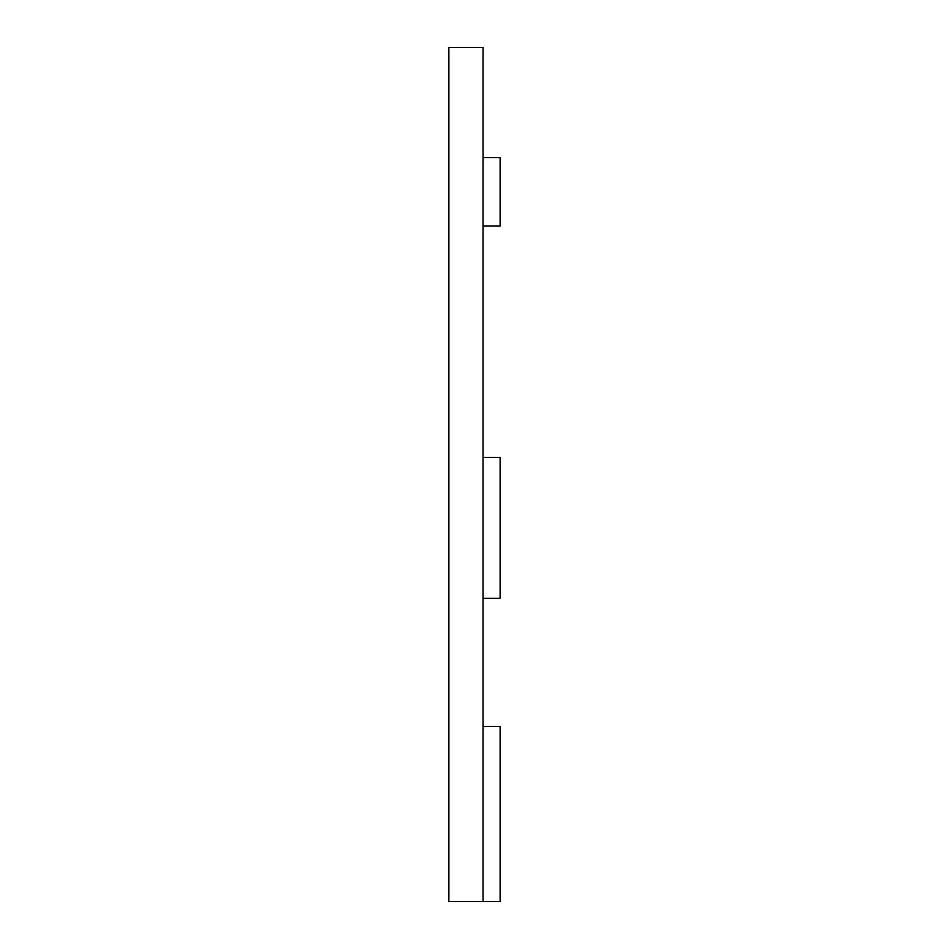 <?xml version="1.0" encoding="UTF-8"?>
<svg xmlns="http://www.w3.org/2000/svg" width="949" height="949" viewBox="0 0 949 949"><rect width="100%" height="100%" fill="white"/><g stroke="black" fill="none" stroke-linecap="round" stroke-linejoin="round"><path stroke-width="1.42" d="M483.041 47.45L483.041 901.55L448.877 901.55L448.877 47.45L483.041 47.45M483.041 726.459L500.123 726.459L500.123 901.55L483.041 901.55M483.041 157.629L500.123 157.629L500.123 225.957L483.041 225.957M483.041 598.345L500.123 598.345L500.123 457.418L483.041 457.418"/></g></svg>
